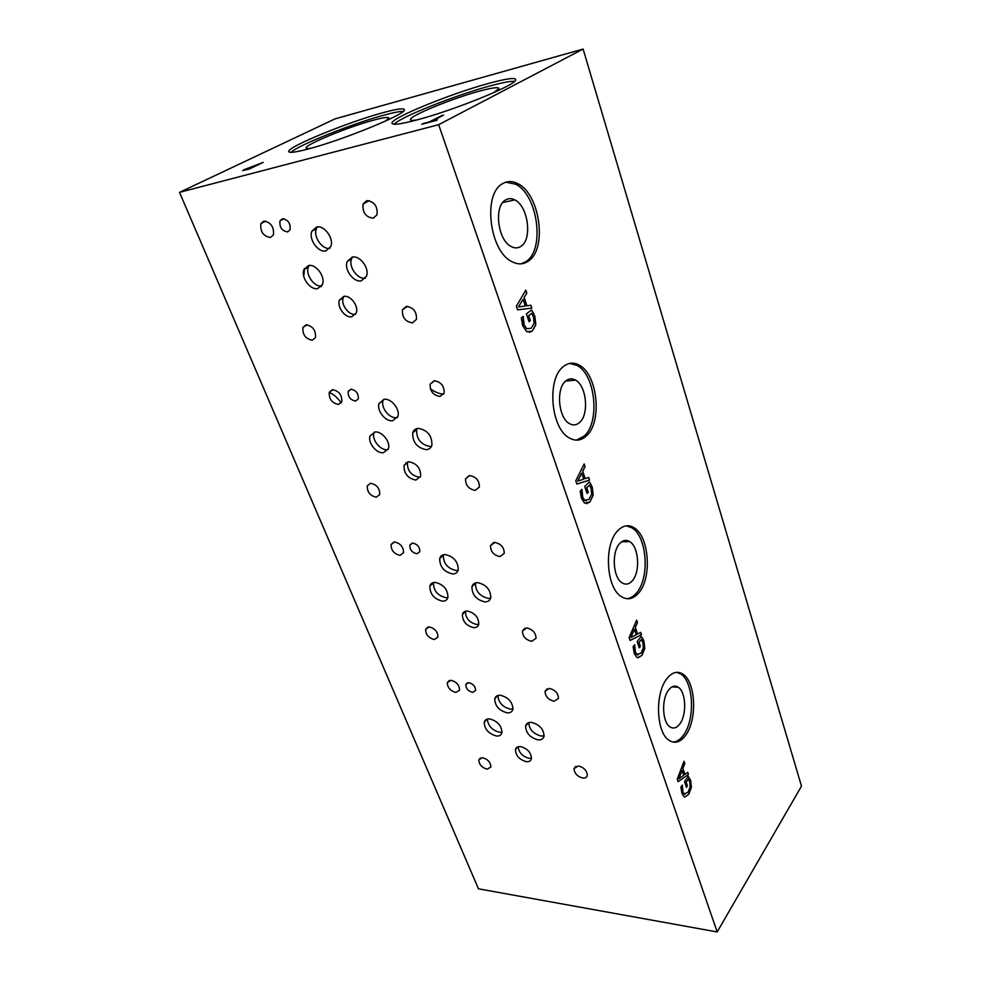 <?xml version="1.0" encoding="UTF-8"?>
<svg xmlns="http://www.w3.org/2000/svg" width="981" height="981" viewBox="0 0 981 981"><rect width="100%" height="100%" fill="white"/><g stroke="black" fill="none" stroke-linecap="round" stroke-linejoin="round"><path stroke-width="1.47" d="M717.185 931.95L801.489 786.137L583.106 49.05L335.012 118.897L179.511 192.362L478.458 888.811L717.185 931.95L438.654 124.697L179.511 192.362M678.913 778.718L683.757 775.248L682.003 770.367L678.803 778.706L682.114 770.379M688.454 774.475L678.165 781.673L677.282 779.086L684.027 761.293L684.763 763.512L682.874 768.393L684.91 774.414L687.742 772.366L688.454 774.475L678.141 781.599M687.656 772.427L688.343 774.463M684.91 774.414L682.874 768.393M684.763 763.512L682.776 768.393M683.965 761.44L684.664 763.5M688.159 776.29L690.563 780.336L691.274 787.326L688.699 794.242L684.897 797.013L683.929 796.609L681.918 793.359L680.9 787.13L682.261 785.107L682.862 792.121L684.91 794.402M682.322 785.278L682.972 792.133L684.198 794.095L688.049 792.158L690.109 786.921L689.729 781.857L688.38 779.049L686.197 782.262L687.423 785.891L686.442 787.351L684.517 781.673L688.208 776.229L690.661 780.349L691.384 787.338L688.809 794.254L684.91 797.013M687.423 785.891L686.406 787.24M686.197 782.262L687.313 785.879M688.38 779.049L686.099 782.262M583.106 49.05L438.654 124.697M640.728 632.377L641.513 634.695L630.096 640.458L629.115 637.601L636.632 620.151L637.454 622.592L635.345 627.386L637.589 634.02L640.728 632.377M642.616 638.373L643.953 641.218L644.738 648.649L641.881 655.443L637.552 657.662L636.73 657.27L634.229 653.321L633.113 646.626L634.633 644.75L635.418 652.23L636.951 654.634L641.034 653.113L643.328 648L642.923 642.629L641.427 639.465L639.011 642.457L640.36 646.454L639.269 647.816L637.147 641.549L641.243 636.485L642.616 638.373L643.843 641.218L644.627 648.649L641.77 655.443L638.091 657.76M530.88 305.25L531.849 308.12L517.551 309.837L516.349 306.293L525.804 290.118L526.822 293.147L524.173 297.562L526.944 305.79L530.88 305.25L531.727 308.144M533.223 312.62L534.878 316.287L535.822 324.797L532.229 331.112L526.76 331.774L522.677 325.692L521.316 317.869L523.216 316.409L524.161 324.969L526.822 328.782L531.187 328.206L534.056 323.497L533.578 317.427L531.727 313.331L528.698 315.661L530.365 320.603L528.992 321.658L526.368 313.895L531.494 309.984L533.223 312.62L534.755 316.311L535.712 324.809L532.107 331.124L529.458 332.375M685.707 735.174C680.446 742.31 674.891 744.027 669.042 740.324C656.117 732.537 654.768 693.285 666.933 678.644C672.108 672.181 677.43 670.673 682.862 674.106C695.725 681.807 697.466 719.625 685.707 735.174M638.533 593.137C633.199 599.183 627.472 600.335 621.39 596.62C606.062 587.938 603.658 544.345 617.797 530.684C623.009 525.326 628.429 524.345 634.057 527.741C649.336 536.349 652.169 578.361 638.533 593.137M586.344 435.981C581.046 440.8 575.307 441.413 569.127 437.82C550.746 428.194 546.638 378.85 563.315 366.624C568.428 362.504 573.799 362.038 579.452 365.239C597.834 374.803 602.383 422.394 586.344 435.981M528.293 261.154C523.241 264.649 517.698 264.76 511.665 261.51C489.433 251.026 482.566 193.772 502.566 183.692C507.349 180.872 512.438 180.872 517.833 183.668C540.188 194.152 547.447 249.395 528.293 261.154M590.82 484.136L592.303 487.361L593.162 495.295L589.961 501.892L584.602 503.155L581.451 498.274L580.212 491.064L581.917 489.372L582.763 497.355L584.762 500.347L589.029 499.292L591.592 494.35L591.151 488.648L589.483 485.055L586.785 487.765L588.281 492.192L587.067 493.431L584.713 486.466L589.287 481.904L590.82 484.136L592.193 487.361L593.051 495.295L589.851 501.892L586.503 503.707M588.723 477.502L589.593 480.077L576.853 484.038L575.773 480.862L584.173 463.939L585.081 466.649L582.739 471.285L585.216 478.654L588.723 477.502M630.93 637.491L636.301 634.695L634.376 629.324L630.82 637.491L634.486 629.324M640.642 632.426L641.402 634.695L630.072 640.409M637.589 634.02L635.345 627.386M637.454 622.592L635.234 627.374M636.571 620.299L637.343 622.592M641.182 636.546L642.506 638.373M640.36 646.454L639.232 647.718M639.011 642.457L640.25 646.454M641.427 639.465L638.901 642.457M634.646 648.122L635.296 652.218L637.993 655.001M634.707 644.946L634.535 648.122M577.784 481.082L583.781 479.133L581.659 473.173L577.674 481.095L581.77 473.173M588.625 477.539L589.483 480.089L576.84 484.013M585.216 478.654L582.739 471.285M585.081 466.649L582.616 471.297M584.1 464.087L584.97 466.662M589.213 481.965L590.709 484.136M588.281 492.192L587.043 493.345M586.785 487.765L588.171 492.204M589.483 485.055L586.675 487.765M581.917 492.916L582.653 497.355L584.639 500.359L586.233 500.788M581.991 489.58L581.807 492.916M518.606 306.906L525.338 306.011L518.495 306.93L522.983 299.377L518.495 306.93M525.338 306.011L523.094 299.352M526.944 305.79L530.77 305.263M524.173 297.562L526.834 305.802M526.822 293.147L524.062 297.586M525.73 290.253L526.699 293.172M531.42 310.045L533.1 312.632M530.365 320.603L528.98 321.609M528.698 315.661L530.243 320.615M531.727 313.331L528.575 315.674M523.229 320.137L524.05 324.981L526.822 328.782M523.302 316.655L523.106 320.149M441.192 115.758L443.62 115.108L431.824 121.215L436.41 120.405L421.671 124.293L429.396 121.852L442.983 115.439M429.396 121.852L441.242 115.905M423.277 123.471L429.445 122M422.37 124.109L423.326 123.618M431.824 121.215L437.367 119.915M245.348 169.762L254.533 166.096L246.39 168.879L245.348 169.762L249.002 168.904M248.953 168.781L254.533 166.096M242.699 170.596L263.202 162.356L249.272 169.039L242.699 170.596L244.392 169.566L262.528 162.674M308.23 148.989C295.637 152.3 289.137 153.146 288.745 151.515C286.992 147.064 347.654 122.233 382.492 112.827C396.692 108.94 403.988 107.922 404.405 109.762C406.845 113.784 342.896 140.05 308.23 148.989M416.459 120.062C400.358 124.28 392.192 125.298 391.971 123.128C391.076 118.002 450.512 93.747 488.33 83.495C506.331 78.578 515.466 77.34 515.736 79.792C517.146 84.574 454.093 110.313 416.459 120.062M320.542 286.035L321.118 286.697M320.444 286.035L321.069 286.746M341.192 402.97C337.991 398.127 334.165 394.681 329.702 392.658M503.744 202.233L503.682 201.473M430.328 388.746C434.657 391.995 439.083 393.81 443.62 394.19M676.694 672.304L680.74 673.996C693.604 681.685 695.345 719.465 683.573 735.002C680.36 739.515 676.816 741.869 672.941 742.09M679.87 723.868C676.718 728.049 673.42 729.055 669.962 726.872C662.212 722.224 661.353 698.901 668.613 690.023C671.727 686.075 674.94 685.143 678.251 687.24C685.977 691.85 686.97 714.659 679.87 723.868M626.283 525.828L631.862 527.79C647.166 536.386 650.011 578.349 636.35 593.113C633.468 596.497 630.293 598.361 626.822 598.717M632.267 580.826C629.066 584.357 625.682 585.019 622.077 582.837C612.892 577.65 611.396 551.751 619.82 543.437C622.972 540.151 626.258 539.55 629.679 541.61C638.852 546.773 640.507 572.107 632.267 580.826M569.691 363.387L577.208 365.496C595.614 375.036 600.164 422.578 584.112 436.14L576.472 440.138M579.575 422.504C576.411 425.3 573.014 425.656 569.372 423.559C558.348 417.808 555.835 388.488 565.755 380.996C568.845 378.445 572.119 378.151 575.565 380.113C586.589 385.84 589.274 414.534 579.575 422.504M505.877 182.184L515.54 184.17C537.919 194.618 545.178 249.799 526 261.559L521.193 263.828M520.936 246.341C517.943 248.352 514.669 248.401 511.138 246.513C497.784 240.259 493.615 206.243 505.509 199.989C508.416 198.223 511.518 198.199 514.829 199.928C528.219 206.194 532.536 239.487 520.936 246.341M394.006 124.219C401.045 116.825 454.743 95.476 489.212 86.169C501.916 82.686 510.39 81.055 514.645 81.288M417.084 119.903C412.633 120.626 410.414 120.504 410.463 119.535C409.739 115.844 452.523 98.333 479.574 91.098C492.241 87.677 498.679 86.843 498.888 88.584L493.737 92.631M290.903 152.325C298.31 145.163 352.069 123.753 383.387 115.317C393.074 112.656 399.672 111.344 403.216 111.38M310.732 148.315C307.776 148.744 306.268 148.634 306.195 147.959C304.858 144.771 348.488 126.843 373.405 120.209C383.387 117.499 388.537 116.813 388.832 118.125L385.545 121.031M516.264 747.927L516.214 748.711M303.644 275.833L303.938 274.692M304.036 274.263L304.466 268.5M482.48 757.663C487.851 759.245 490.659 762.36 490.892 767.007L487.177 769.19C481.806 767.583 479.022 764.457 478.814 759.834L482.48 757.663M549.348 688.429C555.185 689.876 558.238 693.187 558.496 698.374L554.142 701.243C548.305 699.772 545.277 696.449 545.044 691.286L549.348 688.429M429.188 626.908C434.914 628.38 437.833 631.776 437.931 637.098L434.338 639.538C428.599 638.03 425.693 634.633 425.619 629.324L429.188 626.908M494.694 542.444C500.972 543.719 504.16 547.361 504.234 553.382L499.991 556.595C493.713 555.283 490.549 551.616 490.5 545.62L494.694 542.444M406.477 463.375L405.864 462.689M370.646 483.29C376.827 484.639 379.855 488.403 379.745 494.571L376.312 497.195C370.131 495.81 367.115 492.033 367.262 485.877L370.646 483.29M434.166 380.738C440.984 381.817 444.307 385.913 444.111 393.001L440.04 396.459C433.21 395.318 429.911 391.223 430.156 384.135L434.166 380.738M469.654 475.564C476.153 476.754 479.402 480.58 479.378 487.017L475.196 490.353C468.697 489.114 465.472 485.276 465.534 478.851L469.654 475.564M332.485 389.678C338.985 390.953 342.087 394.975 341.805 401.781L338.506 404.442C332.007 403.142 328.917 399.095 329.248 392.314L332.485 389.678M526.711 627.95C532.72 629.336 535.834 632.782 536.018 638.288L531.714 641.316C525.693 639.906 522.603 636.461 522.456 630.955L526.711 627.95M394.57 541.99C400.567 543.388 403.547 546.993 403.534 552.806L400.027 555.369C394.031 553.934 391.063 550.316 391.1 544.516L394.57 541.99M578.361 765.94C583.989 767.473 586.969 770.637 587.288 775.419C586.834 777.381 585.363 778.264 582.91 778.08C577.282 776.523 574.326 773.359 574.032 768.589L578.361 765.94M450.941 680.274C456.521 681.795 459.39 685.069 459.549 690.109L455.907 692.451C450.316 690.906 447.459 687.62 447.336 682.604L450.941 680.274M465.509 611.237L465.485 611.347C465.57 618.3 469.359 622.69 476.852 624.517L478.74 624.284M467.275 611.028C474.779 612.818 478.605 617.208 478.765 624.186C478.103 626.503 476.447 627.656 473.798 627.656C466.294 625.817 462.492 621.414 462.394 614.449C463.044 612.193 464.663 611.053 467.275 611.028M343.975 296.372L343.289 297.746C340.456 304.392 348.893 315.759 355.563 314.3M343.804 296.397C350.438 294.827 359.009 306.256 356.226 312.914L351.787 316.765C345.128 318.224 336.642 306.82 339.463 300.149L343.804 296.397M407.716 461.855L407.434 462.603C407.238 470.708 411.174 475.577 419.267 477.22L420.371 477.06M408.672 461.72C416.778 463.314 420.763 468.182 420.641 476.325L415.883 480.065C407.777 478.409 403.816 473.516 404 465.399L408.672 461.72M518.176 746.737C518.826 752.648 522.493 756.51 529.164 758.313L531.555 758.129M520.457 746.566C527.471 748.528 531.15 752.537 531.481 758.607C530.905 760.864 529.213 761.894 526.405 761.685C519.39 759.686 515.736 755.664 515.454 749.619C516.018 747.412 517.698 746.394 520.457 746.566M528.71 722.641C529.299 729.557 533.492 734.033 541.291 736.081L544.124 735.811M531.42 722.384C539.476 724.53 543.695 729.116 544.075 736.167C543.4 738.84 541.426 740.079 538.152 739.882C530.108 737.675 525.914 733.077 525.595 726.063C526.27 723.451 528.207 722.224 531.42 722.384M433.479 582.555L433.43 582.726C433.455 590.697 437.685 595.7 446.134 597.748L447.9 597.552M435.098 582.383C443.559 584.382 447.839 589.385 447.937 597.404C447.201 599.894 445.423 601.157 442.603 601.181C434.142 599.121 429.899 594.094 429.862 586.111C430.598 583.683 432.339 582.444 435.098 582.383M443.449 554.78L443.326 555.172C443.314 563.45 447.643 568.563 456.288 570.55L458.127 570.304M445.116 554.572C453.786 556.497 458.164 561.61 458.237 569.924C457.465 572.536 455.625 573.885 452.731 573.959C444.05 571.96 439.721 566.822 439.709 558.545C440.469 556.006 442.272 554.682 445.116 554.572M417.097 428.513L416.643 429.653C416.361 439.12 420.886 444.749 430.218 446.502L431.468 446.306M418.151 428.341C427.508 430.034 432.081 435.65 431.91 445.166C431.039 447.888 429.188 449.384 426.367 449.666C417.011 447.876 412.461 442.247 412.731 432.744C413.59 430.119 415.392 428.66 418.151 428.341M309.162 265.471L308.402 266.93C305.079 274.239 314.178 287.298 321.658 285.998M308.524 265.569C315.968 263.607 325.753 277.01 322.406 284.527L317.721 288.586C310.254 290.413 300.578 277.034 303.987 269.517L308.524 265.569M317.403 226.918L316.409 228.696C312.927 236.323 322.075 249.75 329.788 248.414M316.581 227.04C324.257 224.833 334.288 238.714 330.744 246.611L325.95 250.891C318.212 252.963 308.316 239.094 311.921 231.197L316.581 227.04M352.559 257.047L351.554 258.947C348.218 266.746 357.771 279.867 365.508 278.15M352.191 257.108C359.892 255.097 369.763 268.365 366.477 276.25L361.327 280.824C353.589 282.7 343.828 269.444 347.188 261.571L352.191 257.108M383.559 399.402L383.08 400.518C380.456 407.373 389.396 418.764 396.569 417.71L397.391 417.587M384.184 399.304C391.309 398.139 400.407 409.592 397.845 416.459L392.596 420.751C385.435 421.805 376.446 410.377 379.058 403.498L384.184 399.304M374.35 432.094L374.019 432.928C371.505 439.476 380.26 450.573 387.225 449.678L388.071 449.556M375.024 432.008C381.952 431.015 390.855 442.161 388.39 448.722L383.313 452.756C376.348 453.639 367.556 442.517 370.058 435.956L375.024 432.008M475.527 582.91L475.429 583.266C475.503 591.359 479.856 596.399 488.477 598.385L490.696 598.079M477.588 582.64C486.22 584.566 490.623 589.606 490.782 597.736C490.022 600.47 488.097 601.856 485.006 601.905C476.374 599.894 472.008 594.842 471.922 586.736C472.683 584.087 474.571 582.714 477.588 582.64M497.943 695.455C498.422 702.531 502.591 707.105 510.463 709.153L512.965 708.92M500.322 695.235C508.403 697.368 512.597 702.028 512.916 709.214C512.229 711.789 510.341 713.003 507.238 712.856C499.157 710.673 494.988 706.001 494.743 698.84C495.417 696.326 497.269 695.124 500.322 695.235M487.385 719.073C488.011 725.866 492.106 730.293 499.672 732.317L502.051 732.145M489.642 718.901C497.539 721.084 501.647 725.658 501.965 732.611C501.316 735.076 499.476 736.204 496.472 736.02C488.575 733.788 484.491 729.202 484.234 722.274C484.884 719.882 486.686 718.754 489.642 718.901M412.658 543.082C417.452 544.173 419.843 547.042 419.831 551.678L416.962 553.787C412.179 552.671 409.788 549.801 409.825 545.178L412.658 543.082M282.369 218.763C288.071 219.634 290.658 223.3 290.094 229.738L287.654 231.908C281.939 231.001 279.377 227.322 279.965 220.897L282.369 218.763M350.855 389.224C356.042 390.205 358.531 393.418 358.31 398.85L355.6 401.057C350.413 400.052 347.936 396.839 348.181 391.407L350.855 389.224M468.734 682.641C473.185 683.843 475.491 686.442 475.626 690.452L472.646 692.378C468.182 691.164 465.889 688.564 465.779 684.554L468.734 682.641M306.047 324.821C312.78 326.035 315.931 330.266 315.502 337.525L312.314 340.199C305.582 338.935 302.455 334.68 302.921 327.433L306.047 324.821M366.747 200.639C374.276 201.522 377.722 206.206 377.072 214.716L373.307 218.199C365.766 217.255 362.357 212.534 363.056 204.048L366.747 200.639M406.33 306.379C413.43 307.372 416.802 311.7 416.447 319.352L412.486 322.847C405.374 321.793 402.026 317.452 402.443 309.812L406.33 306.379M263.779 221.117C270.903 222.258 274.116 226.844 273.429 234.9L270.449 237.5C263.325 236.298 260.124 231.688 260.872 223.656L263.779 221.117M682.862 674.106L680.74 673.996M678.251 687.24L672.083 686.872M634.057 527.741L631.862 527.79M629.679 541.61L621.733 541.745M579.452 365.239L577.208 365.496M575.565 380.113L565.583 381.155M517.833 183.668L515.54 184.17M514.829 199.928L502.824 202.429M480.506 757.872L478.814 759.834M547.263 688.699L545.044 691.286M427.961 627.018L425.619 629.324M493.688 542.542L490.5 545.62M370.438 483.302L367.262 485.877M434.669 380.702L430.156 384.135M469.249 475.601L465.534 478.851M333.025 389.653L329.248 392.314M525.031 628.159L522.456 630.955M393.921 542.039L391.1 544.516M575.822 766.284L574.032 768.589M449.384 680.434L447.336 682.604M465.485 611.347L462.394 614.449M343.289 297.746L339.463 300.149M407.434 462.603L404 465.399M517.747 746.884L515.454 749.619M528.391 722.752L525.595 726.063M433.43 582.726L429.862 586.111M443.326 555.172L439.709 558.545M416.643 429.653L412.731 432.744M308.402 266.93L303.987 269.517M316.409 228.696L311.921 231.197M351.554 258.947L347.188 261.571M383.08 400.518L379.058 403.498M374.019 432.928L370.058 435.956M475.429 583.266L471.922 586.736M497.686 695.541L494.743 698.84M486.944 719.208L484.234 722.274M412.106 543.131L409.825 545.178M283.975 218.751L279.965 220.897M351.272 389.199L348.181 391.407M467.422 682.788L465.779 684.554M307.127 324.772L302.921 327.433M369.163 200.639L363.056 204.048M407.606 306.33L402.443 309.812M265.728 221.093L260.872 223.656"/></g></svg>

